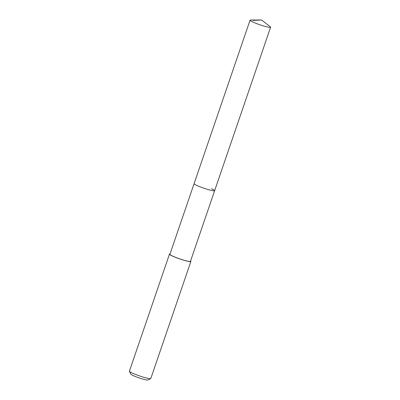 <?xml version="1.0" encoding="UTF-8"?>
<svg xmlns="http://www.w3.org/2000/svg" width="400" height="400" viewBox="0 0 400 400"><rect width="100%" height="100%" fill="white"/><g stroke="black" fill="none" stroke-linecap="round" stroke-linejoin="round"><path stroke-width="0.6" d="M261.6 20L270.265 26.775A10.855 1.135 -161.1 0 1 270.595 27.235A10.855 1.135 -161.1 0 1 264.12 26.115A10.855 1.135 -161.1 0 1 253.105 22.13A10.855 1.135 -161.1 0 1 250.055 20.2A10.855 1.135 -161.1 0 1 250.6 20.04L261.6 20L253.015 20.405M197.145 185.57A10.855 1.135 18.9 0 0 208.16 189.555A10.855 1.135 18.9 0 0 214.64 190.675A10.855 1.135 -161.1 0 1 208.16 189.555A10.855 1.135 -161.1 0 1 197.145 185.57A10.855 1.135 -161.1 0 1 194.095 183.645A10.855 1.135 18.9 0 0 197.145 185.57M250.055 20.2L169.905 254.3A10.855 1.135 18.9 0 0 172.955 256.225A10.855 1.135 18.9 0 0 183.97 260.21A10.855 1.135 18.9 0 0 190.45 261.33L270.595 27.235M211.59 188.75A10.855 1.135 -161.1 0 1 214.64 190.675M190.555 261.02A11.31 1.18 -161.1 0 1 190.875 261.48A11.31 1.18 -161.1 0 1 184.125 260.31A11.31 1.18 -161.1 0 1 172.655 256.16A11.31 1.18 -161.1 0 1 169.475 254.15A11.31 1.18 -161.1 0 1 170.01 253.985M169.475 254.15L129.405 371.2A11.31 1.18 18.9 0 0 129.42 371.34A11.31 1.18 18.9 0 0 132.58 373.205A11.31 1.18 18.9 0 0 143.525 377.205A11.31 1.18 18.9 0 0 150.7 378.625A11.31 1.18 18.9 0 0 150.8 378.525L190.875 261.48M129.42 371.34L130.83 374.17A9.045 0.945 18.9 0 0 133.355 375.665A9.045 0.945 18.9 0 0 142.11 378.865A9.045 0.945 18.9 0 0 147.855 380L150.7 378.625"/></g></svg>
